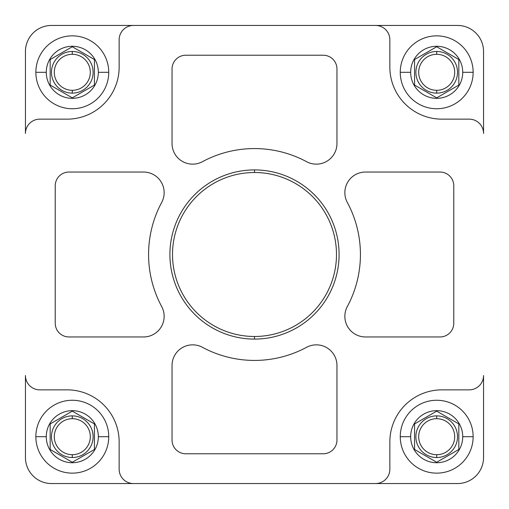 <?xml version="1.0" encoding="UTF-8"?>
<svg xmlns="http://www.w3.org/2000/svg" width="509" height="509" viewBox="0 0 509 509"><rect width="100%" height="100%" fill="white"/><g stroke="black" fill="none" stroke-linecap="round" stroke-linejoin="round"><path stroke-width="0.76" d="M254.5 339.089A84.589 84.589 0 0 1 169.911 254.5A84.589 84.589 0 0 1 254.5 169.911A84.589 84.589 0 0 0 169.911 254.5A84.589 84.589 0 0 0 254.5 339.089L254.5 336.487A81.987 81.987 0 0 1 172.513 254.5A81.987 81.987 0 0 1 254.5 172.513L254.5 169.911L254.5 172.513A81.987 81.987 0 0 0 172.513 254.5A81.987 81.987 0 0 0 254.5 336.487A81.987 81.987 0 0 0 336.487 254.5A81.987 81.987 0 0 0 254.5 172.513A81.987 81.987 0 0 1 336.487 254.5A81.987 81.987 0 0 1 254.5 336.487L254.5 339.089A84.589 84.589 0 0 0 339.089 254.5A84.589 84.589 0 0 0 254.5 169.911A84.589 84.589 0 0 1 339.089 254.5A84.589 84.589 0 0 1 254.5 339.089M473.141 436.697L462.726 436.697A26.029 26.029 0 0 1 436.697 462.726A26.029 26.029 0 0 1 410.668 436.697L400.259 436.697A36.438 36.438 0 0 0 436.697 473.141A36.438 36.438 0 0 0 473.141 436.697A36.438 36.438 0 0 1 436.697 473.141A36.438 36.438 0 0 1 400.259 436.697A36.438 36.438 0 0 1 436.697 400.259A36.438 36.438 0 0 1 473.141 436.697A36.438 36.438 0 0 0 436.697 400.259A36.438 36.438 0 0 0 400.259 436.697L410.668 436.697A26.029 26.029 0 0 0 436.697 462.726A26.029 26.029 0 0 0 462.726 436.697A26.029 26.029 0 0 0 436.697 410.668A26.029 26.029 0 0 0 410.668 436.697A26.029 26.029 0 0 1 436.697 410.668A26.029 26.029 0 0 1 462.726 436.697L473.141 436.697M473.141 72.303L462.726 72.303A26.029 26.029 0 0 1 436.697 98.332A26.029 26.029 0 0 1 410.668 72.303L400.259 72.303A36.438 36.438 0 0 0 436.697 108.741A36.438 36.438 0 0 0 473.141 72.303A36.438 36.438 0 0 1 436.697 108.741A36.438 36.438 0 0 1 400.259 72.303A36.438 36.438 0 0 1 436.697 35.859A36.438 36.438 0 0 1 473.141 72.303A36.438 36.438 0 0 0 436.697 35.859A36.438 36.438 0 0 0 400.259 72.303L410.668 72.303A26.029 26.029 0 0 0 436.697 98.332A26.029 26.029 0 0 0 462.726 72.303A26.029 26.029 0 0 0 436.697 46.274A26.029 26.029 0 0 0 410.668 72.303A26.029 26.029 0 0 1 436.697 46.274A26.029 26.029 0 0 1 462.726 72.303L473.141 72.303M108.741 436.697L98.332 436.697A26.029 26.029 0 0 1 72.303 462.726A26.029 26.029 0 0 1 46.274 436.697L35.859 436.697A36.438 36.438 0 0 0 72.303 473.141A36.438 36.438 0 0 0 108.741 436.697A36.438 36.438 0 0 1 72.303 473.141A36.438 36.438 0 0 1 35.859 436.697A36.438 36.438 0 0 1 72.303 400.259A36.438 36.438 0 0 1 108.741 436.697A36.438 36.438 0 0 0 72.303 400.259A36.438 36.438 0 0 0 35.859 436.697L46.274 436.697A26.029 26.029 0 0 0 72.303 462.726A26.029 26.029 0 0 0 98.332 436.697A26.029 26.029 0 0 0 72.303 410.668A26.029 26.029 0 0 0 46.274 436.697A26.029 26.029 0 0 1 72.303 410.668A26.029 26.029 0 0 1 98.332 436.697L108.741 436.697M108.741 72.303L98.332 72.303A26.029 26.029 0 0 1 72.303 98.332A26.029 26.029 0 0 1 46.274 72.303L35.859 72.303A36.438 36.438 0 0 0 72.303 108.741A36.438 36.438 0 0 0 108.741 72.303A36.438 36.438 0 0 1 72.303 108.741A36.438 36.438 0 0 1 35.859 72.303A36.438 36.438 0 0 1 72.303 35.859A36.438 36.438 0 0 1 108.741 72.303A36.438 36.438 0 0 0 72.303 35.859A36.438 36.438 0 0 0 35.859 72.303L46.274 72.303A26.029 26.029 0 0 0 72.303 98.332A26.029 26.029 0 0 0 98.332 72.303A26.029 26.029 0 0 0 72.303 46.274A26.029 26.029 0 0 0 46.274 72.303A26.029 26.029 0 0 1 72.303 46.274A26.029 26.029 0 0 1 98.332 72.303L108.741 72.303M436.697 418.691A18.006 18.006 0 0 0 418.691 436.697A18.006 18.006 0 0 0 436.697 454.702A18.006 18.006 0 0 1 418.691 436.697A18.006 18.006 0 0 1 436.697 418.691L436.697 415.878A20.824 20.824 0 0 0 415.878 436.697A20.824 20.824 0 0 0 436.697 457.521L436.697 454.702L436.697 457.521A20.824 20.824 0 0 0 457.521 436.697A20.824 20.824 0 0 0 436.697 415.878L436.697 418.691A18.006 18.006 0 0 1 454.702 436.697A18.006 18.006 0 0 1 436.697 454.702A18.006 18.006 0 0 0 454.702 436.697A18.006 18.006 0 0 0 436.697 418.691M436.697 54.298A18.006 18.006 0 0 0 418.691 72.303A18.006 18.006 0 0 0 436.697 90.309A18.006 18.006 0 0 1 418.691 72.303A18.006 18.006 0 0 1 436.697 54.298L436.697 51.479A20.824 20.824 0 0 0 415.878 72.303A20.824 20.824 0 0 0 436.697 93.122L436.697 90.309L436.697 93.122A20.824 20.824 0 0 0 457.521 72.303A20.824 20.824 0 0 0 436.697 51.479L436.697 54.298A18.006 18.006 0 0 1 454.702 72.303A18.006 18.006 0 0 1 436.697 90.309A18.006 18.006 0 0 0 454.702 72.303A18.006 18.006 0 0 0 436.697 54.298M72.303 418.691A18.006 18.006 0 0 0 54.298 436.697A18.006 18.006 0 0 0 72.303 454.702A18.006 18.006 0 0 1 54.298 436.697A18.006 18.006 0 0 1 72.303 418.691L72.303 415.878A20.824 20.824 0 0 0 51.479 436.697A20.824 20.824 0 0 0 72.303 457.521L72.303 454.702L72.303 457.521A20.824 20.824 0 0 0 93.122 436.697A20.824 20.824 0 0 0 72.303 415.878L72.303 418.691A18.006 18.006 0 0 1 90.309 436.697A18.006 18.006 0 0 1 72.303 454.702A18.006 18.006 0 0 0 90.309 436.697A18.006 18.006 0 0 0 72.303 418.691M72.303 54.298A18.006 18.006 0 0 0 54.298 72.303A18.006 18.006 0 0 0 72.303 90.309A18.006 18.006 0 0 1 54.298 72.303A18.006 18.006 0 0 1 72.303 54.298L72.303 51.479A20.824 20.824 0 0 0 51.479 72.303A20.824 20.824 0 0 0 72.303 93.122L72.303 90.309L72.303 93.122A20.824 20.824 0 0 0 93.122 72.303A20.824 20.824 0 0 0 72.303 51.479L72.303 54.298A18.006 18.006 0 0 1 90.309 72.303A18.006 18.006 0 0 1 72.303 90.309A18.006 18.006 0 0 0 90.309 72.303A18.006 18.006 0 0 0 72.303 54.298M336.958 68.969A13.743 13.743 0 0 0 323.215 55.226L185.785 55.226A13.743 13.743 0 0 0 172.042 68.969L172.042 143.532A20.614 20.614 0 0 0 202.417 161.69A109.969 109.969 0 0 1 306.583 161.69A20.614 20.614 0 0 0 336.958 143.532L336.958 68.969L336.958 143.532A20.614 20.614 0 0 1 306.583 161.69A109.969 109.969 0 0 0 202.417 161.69A20.614 20.614 0 0 1 172.042 143.532L172.042 68.969A13.743 13.743 0 0 1 185.785 55.226L323.215 55.226A13.743 13.743 0 0 1 336.958 68.969M306.583 347.31A109.969 109.969 0 0 1 202.417 347.31A20.614 20.614 0 0 0 172.042 365.468L172.042 440.031A13.743 13.743 0 0 0 185.785 453.774L323.215 453.774A13.743 13.743 0 0 0 336.958 440.031L336.958 365.468A20.614 20.614 0 0 0 306.583 347.31A20.614 20.614 0 0 1 336.958 365.468L336.958 440.031A13.743 13.743 0 0 1 323.215 453.774L185.785 453.774A13.743 13.743 0 0 1 172.042 440.031L172.042 365.468A20.614 20.614 0 0 1 202.417 347.31A109.969 109.969 0 0 0 306.583 347.31M440.031 172.042L365.468 172.042A20.614 20.614 0 0 0 347.31 202.417A109.969 109.969 0 0 1 347.31 306.583A20.614 20.614 0 0 0 365.468 336.958L440.031 336.958A13.743 13.743 0 0 0 453.774 323.215L453.774 185.785A13.743 13.743 0 0 0 440.031 172.042A13.743 13.743 0 0 1 453.774 185.785L453.774 323.215A13.743 13.743 0 0 1 440.031 336.958L365.468 336.958A20.614 20.614 0 0 1 347.31 306.583A109.969 109.969 0 0 0 347.31 202.417A20.614 20.614 0 0 1 365.468 172.042L440.031 172.042M161.69 306.583A109.969 109.969 0 0 1 161.69 202.417A20.614 20.614 0 0 0 143.532 172.042L68.969 172.042A13.743 13.743 0 0 0 55.226 185.785L55.226 323.215A13.743 13.743 0 0 0 68.969 336.958L143.532 336.958A20.614 20.614 0 0 0 161.69 306.583A20.614 20.614 0 0 1 143.532 336.958L68.969 336.958A13.743 13.743 0 0 1 55.226 323.215L55.226 185.785A13.743 13.743 0 0 1 68.969 172.042L143.532 172.042A20.614 20.614 0 0 1 161.69 202.417A109.969 109.969 0 0 0 161.69 306.583M458.825 59.528L436.697 46.752L414.574 59.528L414.574 85.073L436.697 97.849L458.825 85.073L458.825 59.528L458.825 85.073L436.697 97.849L414.574 85.073L414.574 59.528L436.697 46.752L458.825 59.528M436.697 93.122A20.824 20.824 0 0 1 415.878 72.303A20.824 20.824 0 0 1 436.697 51.479A20.824 20.824 0 0 1 457.521 72.303A20.824 20.824 0 0 1 436.697 93.122M94.426 59.528L72.303 46.752L50.175 59.528L50.175 85.073L72.303 97.849L94.426 85.073L94.426 59.528L94.426 85.073L72.303 97.849L50.175 85.073L50.175 59.528L72.303 46.752L94.426 59.528M72.303 93.122A20.824 20.824 0 0 1 51.479 72.303A20.824 20.824 0 0 1 72.303 51.479A20.824 20.824 0 0 1 93.122 72.303A20.824 20.824 0 0 1 72.303 93.122M458.825 423.927L436.697 411.151L414.574 423.927L414.574 449.472L436.697 462.248L458.825 449.472L458.825 423.927L458.825 449.472L436.697 462.248L414.574 449.472L414.574 423.927L436.697 411.151L458.825 423.927M436.697 457.521A20.824 20.824 0 0 1 415.878 436.697A20.824 20.824 0 0 1 436.697 415.878A20.824 20.824 0 0 1 457.521 436.697A20.824 20.824 0 0 1 436.697 457.521M94.426 423.927L72.303 411.151L50.175 423.927L50.175 449.472L72.303 462.248L94.426 449.472L94.426 423.927L94.426 449.472L72.303 462.248L50.175 449.472L50.175 423.927L72.303 411.151L94.426 423.927M72.303 457.521A20.824 20.824 0 0 1 51.479 436.697A20.824 20.824 0 0 1 72.303 415.878A20.824 20.824 0 0 1 93.122 436.697A20.824 20.824 0 0 1 72.303 457.521M25.45 51.479L25.45 133.466A14.316 14.316 0 0 1 39.766 119.151L67.093 119.151A52.058 52.058 0 0 0 119.151 67.093L119.151 39.766A14.316 14.316 0 0 1 133.466 25.45L51.479 25.45A26.029 26.029 0 0 0 25.45 51.479A26.029 26.029 0 0 1 51.479 25.45L375.534 25.45A14.316 14.316 0 0 1 389.849 39.766L389.849 67.093A52.058 52.058 0 0 0 441.907 119.151L469.234 119.151A14.316 14.316 0 0 1 483.55 133.466L483.55 51.479A26.029 26.029 0 0 0 457.521 25.45L375.534 25.45L457.521 25.45A26.029 26.029 0 0 1 483.55 51.479L483.55 133.466A14.316 14.316 0 0 0 469.234 119.151L441.907 119.151A52.058 52.058 0 0 1 389.849 67.093L389.849 39.766A14.316 14.316 0 0 0 375.534 25.45L133.466 25.45A14.316 14.316 0 0 0 119.151 39.766L119.151 67.093A52.058 52.058 0 0 1 67.093 119.151L39.766 119.151A14.316 14.316 0 0 0 25.45 133.466L25.45 51.479M375.534 483.55L457.521 483.55A26.029 26.029 0 0 0 483.55 457.521L483.55 375.534A14.316 14.316 0 0 1 469.234 389.849L441.907 389.849A52.058 52.058 0 0 0 389.849 441.907L389.849 469.234A14.316 14.316 0 0 1 375.534 483.55A14.316 14.316 0 0 0 389.849 469.234L389.849 441.907A52.058 52.058 0 0 1 441.907 389.849L469.234 389.849A14.316 14.316 0 0 0 483.55 375.534L483.55 457.521A26.029 26.029 0 0 1 457.521 483.55L133.466 483.55A14.316 14.316 0 0 1 119.151 469.234L119.151 441.907A52.058 52.058 0 0 0 67.093 389.849L39.766 389.849A14.316 14.316 0 0 1 25.45 375.534L25.45 457.521A26.029 26.029 0 0 0 51.479 483.55L375.534 483.55M51.479 483.55A26.029 26.029 0 0 1 25.45 457.521L25.45 375.534A14.316 14.316 0 0 0 39.766 389.849L67.093 389.849A52.058 52.058 0 0 1 119.151 441.907L119.151 469.234A14.316 14.316 0 0 0 133.466 483.55L51.479 483.55"/></g></svg>
